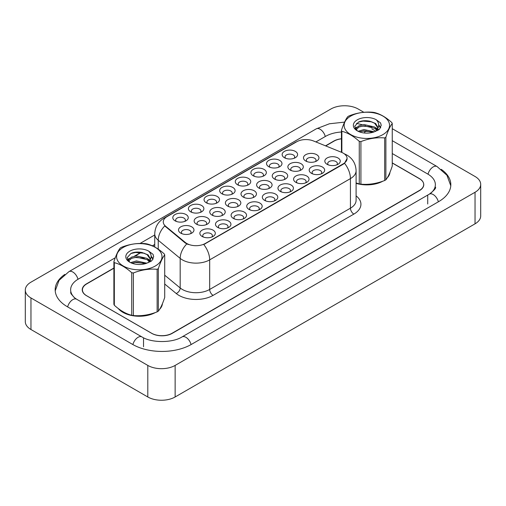 <?xml version="1.0" encoding="UTF-8"?>
<svg xmlns="http://www.w3.org/2000/svg" width="506" height="506" viewBox="0 0 506 506"><rect width="100%" height="100%" fill="white"/><g stroke="black" fill="none" stroke-linecap="round" stroke-linejoin="round"><path stroke-width="0.76" d="M284.404 157.701L284.404 157.701A7.729 4.465 180 0 1 284.404 151.389A7.729 4.465 180 0 1 295.34 151.389A7.729 4.465 180 0 1 295.34 157.701A7.729 4.465 180 0 1 284.404 157.701M294.068 158.296A4.832 2.789 0 0 0 294.701 156.917A4.832 2.789 0 0 0 293.29 154.944A4.832 2.789 0 0 0 288.022 154.336A4.832 2.789 0 0 0 285.042 156.917A4.832 2.789 0 0 0 285.675 158.296M237.542 184.76L237.542 184.76A7.729 4.465 180 0 1 237.542 178.447A7.729 4.465 180 0 1 248.478 178.447A7.729 4.465 180 0 1 248.478 184.76A7.729 4.465 180 0 1 237.542 184.76M247.206 185.348A4.832 2.789 0 0 0 247.839 183.969A4.832 2.789 0 0 0 246.428 181.996A4.832 2.789 0 0 0 241.16 181.395A4.832 2.789 0 0 0 238.181 183.969A4.832 2.789 0 0 0 238.813 185.348M221.925 193.779L221.925 193.779A7.729 4.465 180 0 1 221.925 187.467A7.729 4.465 180 0 1 232.855 187.467A7.729 4.465 180 0 1 232.855 193.779A7.729 4.465 180 0 1 221.925 193.779M231.59 194.367A4.832 2.789 0 0 0 232.222 192.988A4.832 2.789 0 0 0 230.806 191.015A4.832 2.789 0 0 0 225.543 190.408A4.832 2.789 0 0 0 222.558 192.988A4.832 2.789 0 0 0 223.19 194.367M206.303 202.792L206.303 202.792A7.729 4.465 180 0 1 206.303 196.48A7.729 4.465 180 0 1 217.238 196.48A7.729 4.465 180 0 1 217.238 202.792A7.729 4.465 180 0 1 206.303 202.792M215.967 203.387A4.832 2.789 0 0 0 216.6 202.008A4.832 2.789 0 0 0 215.189 200.034A4.832 2.789 0 0 0 209.92 199.427A4.832 2.789 0 0 0 206.935 202.008A4.832 2.789 0 0 0 207.574 203.387M253.164 175.74L253.164 175.74A7.729 4.465 180 0 1 253.164 169.428A7.729 4.465 180 0 1 264.094 169.428A7.729 4.465 180 0 1 264.094 175.74A7.729 4.465 180 0 1 253.164 175.74M262.829 176.335A4.832 2.789 0 0 0 263.462 174.95A4.832 2.789 0 0 0 262.045 172.976A4.832 2.789 0 0 0 256.782 172.375A4.832 2.789 0 0 0 253.797 174.95A4.832 2.789 0 0 0 254.429 176.335M268.787 166.721L268.787 166.721A7.729 4.465 180 0 1 268.787 160.408A7.729 4.465 180 0 1 279.717 160.408A7.729 4.465 180 0 1 279.717 166.721A7.729 4.465 180 0 1 268.787 166.721M278.452 167.315A4.832 2.789 0 0 0 279.084 165.93A4.832 2.789 0 0 0 277.667 163.963A4.832 2.789 0 0 0 272.399 163.356A4.832 2.789 0 0 0 269.42 165.93A4.832 2.789 0 0 0 270.052 167.315M190.68 211.812L190.68 211.812A7.729 4.465 180 0 1 190.68 205.499A7.729 4.465 180 0 1 201.616 205.499A7.729 4.465 180 0 1 201.616 211.812A7.729 4.465 180 0 1 190.68 211.812M200.344 212.406A4.832 2.789 0 0 0 200.983 211.027A4.832 2.789 0 0 0 199.566 209.054A4.832 2.789 0 0 0 194.298 208.447A4.832 2.789 0 0 0 191.319 211.027A4.832 2.789 0 0 0 191.951 212.406M175.063 220.831L175.063 220.831A7.729 4.465 180 0 1 175.063 214.519A7.729 4.465 180 0 1 185.993 214.519A7.729 4.465 180 0 1 185.993 220.831A7.729 4.465 180 0 1 175.063 220.831M184.728 221.426A4.832 2.789 0 0 0 185.36 220.04A4.832 2.789 0 0 0 183.944 218.067A4.832 2.789 0 0 0 178.681 217.466A4.832 2.789 0 0 0 175.696 220.04A4.832 2.789 0 0 0 176.328 221.426M305.744 161.003L305.744 161.003A7.729 4.465 180 0 1 305.744 154.691A7.729 4.465 180 0 1 316.68 154.691A7.729 4.465 180 0 1 316.68 161.003A7.729 4.465 180 0 1 305.744 161.003M315.409 161.597A4.832 2.789 0 0 0 316.041 160.219A4.832 2.789 0 0 0 314.624 158.245A4.832 2.789 0 0 0 309.362 157.638A4.832 2.789 0 0 0 306.377 160.219A4.832 2.789 0 0 0 307.009 161.597M290.121 170.022L290.121 170.022A7.729 4.465 180 0 1 290.121 163.71A7.729 4.465 180 0 1 301.057 163.71A7.729 4.465 180 0 1 301.057 170.022A7.729 4.465 180 0 1 290.121 170.022M299.786 170.617A4.832 2.789 0 0 0 300.425 169.232A4.832 2.789 0 0 0 299.008 167.265A4.832 2.789 0 0 0 293.739 166.657A4.832 2.789 0 0 0 290.76 169.232A4.832 2.789 0 0 0 291.393 170.617M243.266 197.081L243.266 197.081A7.729 4.465 180 0 1 243.266 190.768A7.729 4.465 180 0 1 254.195 190.768A7.729 4.465 180 0 1 254.195 197.081A7.729 4.465 180 0 1 243.266 197.081M252.93 197.669A4.832 2.789 0 0 0 253.563 196.29A4.832 2.789 0 0 0 252.146 194.317A4.832 2.789 0 0 0 246.877 193.709A4.832 2.789 0 0 0 243.898 196.29A4.832 2.789 0 0 0 244.531 197.669M274.505 179.042L274.505 179.042A7.729 4.465 180 0 1 274.505 172.729A7.729 4.465 180 0 1 285.435 172.729A7.729 4.465 180 0 1 285.435 179.042A7.729 4.465 180 0 1 274.505 179.042M284.17 179.636A4.832 2.789 0 0 0 284.802 178.251A4.832 2.789 0 0 0 283.385 176.278A4.832 2.789 0 0 0 278.123 175.677A4.832 2.789 0 0 0 275.137 178.251A4.832 2.789 0 0 0 275.77 179.636M258.882 188.061L258.882 188.061A7.729 4.465 180 0 1 258.882 181.749A7.729 4.465 180 0 1 269.818 181.749A7.729 4.465 180 0 1 269.818 188.061A7.729 4.465 180 0 1 258.882 188.061M268.547 188.649A4.832 2.789 0 0 0 269.179 187.271A4.832 2.789 0 0 0 267.769 185.297A4.832 2.789 0 0 0 262.5 184.696A4.832 2.789 0 0 0 259.521 187.271A4.832 2.789 0 0 0 260.154 188.649M196.404 224.133L196.404 224.133A7.729 4.465 180 0 1 196.404 217.82A7.729 4.465 180 0 1 207.333 217.82A7.729 4.465 180 0 1 207.333 224.133A7.729 4.465 180 0 1 196.404 224.133M206.069 224.727A4.832 2.789 0 0 0 206.701 223.342A4.832 2.789 0 0 0 205.284 221.375A4.832 2.789 0 0 0 200.022 220.768A4.832 2.789 0 0 0 197.036 223.342A4.832 2.789 0 0 0 197.669 224.727M212.02 215.113L212.02 215.113A7.729 4.465 180 0 1 212.02 208.801A7.729 4.465 180 0 1 222.956 208.801A7.729 4.465 180 0 1 222.956 215.113A7.729 4.465 180 0 1 212.02 215.113M221.685 215.708A4.832 2.789 0 0 0 222.317 214.329A4.832 2.789 0 0 0 220.907 212.356A4.832 2.789 0 0 0 215.638 211.748A4.832 2.789 0 0 0 212.659 214.329A4.832 2.789 0 0 0 213.292 215.708M227.643 206.094L227.643 206.094A7.729 4.465 180 0 1 227.643 199.788A7.729 4.465 180 0 1 238.573 199.788A7.729 4.465 180 0 1 238.573 206.094A7.729 4.465 180 0 1 227.643 206.094M237.308 206.688A4.832 2.789 0 0 0 237.94 205.309A4.832 2.789 0 0 0 236.523 203.336A4.832 2.789 0 0 0 231.261 202.729A4.832 2.789 0 0 0 228.276 205.309A4.832 2.789 0 0 0 228.908 206.688M180.781 233.152L180.781 233.152A7.729 4.465 180 0 1 180.781 226.84A7.729 4.465 180 0 1 191.717 226.84A7.729 4.465 180 0 1 191.717 233.152A7.729 4.465 180 0 1 180.781 233.152M190.446 233.74A4.832 2.789 0 0 0 191.078 232.362A4.832 2.789 0 0 0 189.668 230.388A4.832 2.789 0 0 0 184.399 229.787A4.832 2.789 0 0 0 181.414 232.362A4.832 2.789 0 0 0 182.052 233.74M217.744 227.434L217.744 227.434A7.729 4.465 180 0 1 217.744 221.122A7.729 4.465 180 0 1 228.674 221.122A7.729 4.465 180 0 1 228.674 227.434A7.729 4.465 180 0 1 217.744 227.434M227.409 228.029A4.832 2.789 0 0 0 228.042 226.644A4.832 2.789 0 0 0 226.625 224.677A4.832 2.789 0 0 0 221.356 224.069A4.832 2.789 0 0 0 218.377 226.644A4.832 2.789 0 0 0 219.009 228.029M233.361 218.415L233.361 218.415A7.729 4.465 180 0 1 233.361 212.103A7.729 4.465 180 0 1 244.297 212.103A7.729 4.465 180 0 1 244.297 218.415A7.729 4.465 180 0 1 233.361 218.415M243.025 219.009A4.832 2.789 0 0 0 243.658 217.631A4.832 2.789 0 0 0 242.247 215.657A4.832 2.789 0 0 0 236.979 215.05A4.832 2.789 0 0 0 234 217.631A4.832 2.789 0 0 0 234.632 219.009M248.984 209.402L248.984 209.402A7.729 4.465 180 0 1 248.984 203.089A7.729 4.465 180 0 1 259.913 203.089A7.729 4.465 180 0 1 259.913 209.402A7.729 4.465 180 0 1 248.984 209.402M258.648 209.99A4.832 2.789 0 0 0 259.281 208.611A4.832 2.789 0 0 0 257.864 206.638A4.832 2.789 0 0 0 252.602 206.031A4.832 2.789 0 0 0 249.616 208.611A4.832 2.789 0 0 0 250.249 209.99M264.6 200.382L264.6 200.382A7.729 4.465 180 0 1 264.6 194.07A7.729 4.465 180 0 1 275.536 194.07A7.729 4.465 180 0 1 275.536 200.382A7.729 4.465 180 0 1 264.6 200.382M274.265 200.971A4.832 2.789 0 0 0 274.903 199.592A4.832 2.789 0 0 0 273.487 197.618A4.832 2.789 0 0 0 268.218 197.017A4.832 2.789 0 0 0 265.239 199.592A4.832 2.789 0 0 0 265.871 200.971M280.223 191.363L280.223 191.363A7.729 4.465 180 0 1 280.223 185.051A7.729 4.465 180 0 1 291.159 185.051A7.729 4.465 180 0 1 291.159 191.363A7.729 4.465 180 0 1 280.223 191.363M289.887 191.951A4.832 2.789 0 0 0 290.52 190.572A4.832 2.789 0 0 0 289.103 188.599A4.832 2.789 0 0 0 283.841 187.998A4.832 2.789 0 0 0 280.855 190.572A4.832 2.789 0 0 0 281.488 191.951M295.846 182.343L295.846 182.343A7.729 4.465 180 0 1 295.846 176.031A7.729 4.465 180 0 1 306.775 176.031A7.729 4.465 180 0 1 306.775 182.343A7.729 4.465 180 0 1 295.846 182.343M305.51 182.938A4.832 2.789 0 0 0 306.143 181.553A4.832 2.789 0 0 0 304.726 179.579A4.832 2.789 0 0 0 299.463 178.979A4.832 2.789 0 0 0 296.478 181.553A4.832 2.789 0 0 0 297.111 182.938M311.462 173.324L311.462 173.324A7.729 4.465 180 0 1 311.462 167.012A7.729 4.465 180 0 1 322.398 167.012A7.729 4.465 180 0 1 322.398 173.324A7.729 4.465 180 0 1 311.462 173.324M321.127 173.919A4.832 2.789 0 0 0 321.759 172.54A4.832 2.789 0 0 0 320.349 170.566A4.832 2.789 0 0 0 315.08 169.959A4.832 2.789 0 0 0 312.101 172.54A4.832 2.789 0 0 0 312.733 173.919M327.085 164.305L327.085 164.305A7.729 4.465 180 0 1 327.085 157.992A7.729 4.465 180 0 1 338.014 157.992A7.729 4.465 180 0 1 338.014 164.305A7.729 4.465 180 0 1 327.085 164.305M336.749 164.899A4.832 2.789 0 0 0 337.382 163.52A4.832 2.789 0 0 0 335.965 161.547A4.832 2.789 0 0 0 330.703 160.94A4.832 2.789 0 0 0 327.717 163.52A4.832 2.789 0 0 0 328.35 164.899M202.122 236.454L202.122 236.454A7.729 4.465 180 0 1 202.122 230.141A7.729 4.465 180 0 1 213.051 230.141A7.729 4.465 180 0 1 213.051 236.454A7.729 4.465 180 0 1 202.122 236.454M211.786 237.048A4.832 2.789 0 0 0 212.419 235.663A4.832 2.789 0 0 0 211.002 233.69A4.832 2.789 0 0 0 205.74 233.089A4.832 2.789 0 0 0 202.754 235.663A4.832 2.789 0 0 0 203.387 237.048M341.525 152.306A13.048 7.533 180 0 1 343.264 153.154A13.048 7.533 180 0 1 347.084 158.479A13.048 7.533 180 0 1 343.264 163.805L205.24 243.494A13.048 7.533 180 0 1 185.329 242.488L165.626 226.245A13.048 7.533 180 0 1 163.267 221.925A13.048 7.533 180 0 1 167.088 216.6L296.68 141.775A13.048 7.533 180 0 1 313.391 140.934L341.525 152.306M118.29 308.534A23.194 13.39 0 0 0 122.901 312.335A23.194 13.39 0 0 0 155.336 312.537A23.194 13.39 0 0 1 122.901 312.335A23.194 13.39 0 0 1 118.29 308.534M347.084 158.479L344.529 163.274L343.264 164.191L203.766 244.537A16.913 9.766 60 0 1 209.68 259.863A19.329 11.157 180 0 1 182.343 259.863A19.329 11.157 180 0 1 180.18 258.376L158.233 240.274A19.329 11.157 180 0 1 154.735 233.873L154.735 246.991M188.257 244.537L185.329 243.057L164.747 225.923A16.913 11.309 129.5 0 0 158.233 240.274L158.233 249.135M356.097 183.362A23.194 13.39 0 0 0 382.878 181.167A23.194 13.39 0 0 1 356.097 183.362M387.179 177.929A23.194 13.39 0 0 0 389.993 172.268A23.194 13.39 0 0 1 387.179 177.929M159.637 309.299A23.194 13.39 0 0 0 162.451 303.638A23.194 13.39 0 0 1 159.637 309.299M113.888 268.224L86.684 283.929A14.497 8.368 0 0 0 82.44 289.843A14.497 8.368 0 0 0 86.684 295.763L151.598 333.239A14.497 8.368 0 0 0 172.097 333.239L419.455 190.433A14.497 8.368 0 0 0 423.699 184.513A14.497 8.368 0 0 0 419.455 178.599L392.251 162.888M341.43 138.834A14.497 8.368 0 0 0 334.042 141.117L325.725 145.918M154.735 244.638L152.553 245.897M141.332 252.38L134.893 256.099M128.53 259.768L127.746 260.223M113.888 268.022L86.482 283.847A14.497 8.368 0 0 0 82.231 289.767A14.497 8.368 0 0 0 86.482 295.687L151.737 333.359A14.497 8.368 0 0 0 172.236 333.359L419.518 190.591A14.497 8.368 0 0 0 423.769 184.671A14.497 8.368 0 0 0 419.518 178.757L392.251 163.008M341.43 138.764A14.497 8.368 0 0 0 333.764 141.079L325.522 145.842M154.735 244.442L152.363 245.815M141.073 252.33L134.381 256.194M128.676 259.489L127.778 260.008M430.543 193.393A26.091 15.066 0 0 0 435.362 184.671A26.091 15.066 0 0 0 427.722 174.02L392.251 153.539M341.43 132.009A26.091 15.066 0 0 0 325.567 136.348L315.877 141.939M154.735 234.974L140.035 243.462M115.279 257.756L78.278 279.116A26.091 15.066 0 0 0 70.638 289.767A26.091 15.066 0 0 0 75.457 298.489M363.839 112.288L358.197 109.024A19.329 11.157 0 0 0 330.861 109.024L30.961 282.171A19.329 11.157 0 0 0 25.3 290.065A19.329 11.157 0 0 0 30.961 297.952L147.803 365.414A19.329 11.157 0 0 0 175.139 365.414L475.039 192.267A19.329 11.157 0 0 0 480.7 184.374A19.329 11.157 0 0 0 475.039 176.486L392.251 128.688M25.3 290.065L25.3 321.626A19.329 11.157 0 0 0 30.961 329.514L147.803 396.976A19.329 11.157 0 0 0 175.139 396.976L475.039 223.829A19.329 11.157 0 0 0 480.7 215.935L480.7 184.374M64.787 274.423A41.555 23.991 0 0 0 55.173 289.767A41.555 23.991 0 0 0 67.349 306.731L132.604 344.409A41.555 23.991 0 0 0 191.369 344.409L438.651 201.635A41.555 23.991 0 0 0 450.827 184.671A41.555 23.991 0 0 0 441.213 169.327M350.778 116.07A22.707 13.112 -0 0 0 350.778 134.609A22.707 13.112 -0 0 0 382.897 134.609A22.707 13.112 -0 0 0 382.897 116.07A22.707 13.112 -0 0 0 350.778 116.07M356.097 182.938L359.266 183.925A26.091 15.066 -0 0 0 360.917 184.178C368.804 184.867 376.723 183.64 384.674 180.503A26.091 15.066 -0 0 0 385.287 180.161A26.091 15.066 -0 0 0 385.882 179.801C387.994 177.163 390.12 172.59 392.251 166.088L392.251 123.515A26.091 15.066 -0 0 0 391.808 122.56C385.996 117.291 380.196 113.945 374.415 112.515A26.091 15.066 -0 0 0 372.764 112.262C364.807 111.586 356.888 112.806 349.001 115.937A26.091 15.066 -0 0 0 348.387 116.279A26.091 15.066 -0 0 0 347.793 116.633C345.661 119.315 343.542 123.888 341.43 130.352A26.091 15.066 -0 0 0 341.873 131.307L341.873 152.451M359.266 183.925L359.266 141.345C353.454 136.082 347.654 132.736 341.873 131.307M359.266 141.345A26.091 15.066 -0 0 0 360.917 141.604L360.917 184.178M384.674 180.503L384.674 137.929C376.787 137.24 368.868 138.461 360.917 141.604M384.674 137.929A26.091 15.066 -0 0 0 385.287 137.581A26.091 15.066 -0 0 0 385.882 137.227L385.882 179.801M374.351 131.832L363.978 129.536L358.096 131.275M372.903 132.3L363.978 130.788L359.418 131.851M377.191 129.637L374.649 127.012L363.978 124.527L359.026 125.76L356.167 128.201L355.794 129.53M376.787 130.263L374.649 128.265L363.978 125.779L359.026 127.012L356.022 129.77M375.813 131.345L377.508 128.998L377.881 127.341L375.661 123.508L369.601 121.168C365.471 120.327 361.79 120.618 358.571 122.041L354.681 126.285L357.293 130.826M377.299 130.693L377.881 128.334M377.849 127.835L374.649 123.255L369.892 121.225M357.293 119.827A13.498 7.792 -0 0 0 357.293 130.852A13.498 7.792 -0 0 0 374.168 131.883L379.43 129.327L381.208 125.336L380.601 122.958L376.173 119.707A13.498 7.792 -0 0 0 357.293 119.827M376.173 119.707C378.988 122.566 379.43 125.659 377.508 128.992M341.43 152.268L341.43 130.352M392.251 123.515C390.132 126.158 388.013 130.731 385.882 137.227M371.916 131.883L363.118 131.13L359.621 131.769M378.343 130.105L377.723 129.606M377.349 129.34L376.723 128.929M371.916 126.873L363.118 126.12L359.621 126.753M356.237 128.081L355.206 128.714M380.537 127.841L378.684 125.406M371.954 121.87L363.118 121.111L358.412 122.117M381.201 125.463L380.601 122.958M378.741 129.84L377.837 129.068M377.565 128.866L375.401 127.569M357.091 127.025L354.972 128.258M380.689 127.537L378.684 124.773M123.243 247.434A22.707 13.112 -0 0 0 123.243 265.979A22.707 13.112 -0 0 0 155.355 265.979A22.707 13.112 -0 0 0 155.355 247.434A22.707 13.112 -0 0 0 123.243 247.434M120.852 247.649A26.091 15.066 -0 0 0 120.257 248.003C118.126 250.685 116 255.258 113.888 261.722A26.091 15.066 -0 0 0 114.331 262.677L114.331 305.251C120.112 310.501 125.912 313.846 131.724 315.289A26.091 15.066 -0 0 0 133.375 315.548C141.263 316.237 149.181 315.01 157.132 311.873A26.091 15.066 -0 0 0 157.745 311.525A26.091 15.066 -0 0 0 158.34 311.171C160.453 308.527 162.578 303.954 164.709 297.458L164.709 254.885A26.091 15.066 -0 0 0 164.267 253.93C158.454 248.661 152.654 245.315 146.873 243.886A26.091 15.066 -0 0 0 145.222 243.633C137.271 242.95 129.353 244.177 121.465 247.307A26.091 15.066 -0 0 0 120.852 247.649M131.724 315.289L131.724 272.715C125.912 267.453 120.112 264.1 114.331 262.677M131.724 272.715A26.091 15.066 -0 0 0 133.375 272.974L133.375 315.548M157.132 311.873L157.132 269.3C149.245 268.604 141.326 269.831 133.375 272.974M157.132 269.3A26.091 15.066 -0 0 0 157.745 268.952A26.091 15.066 -0 0 0 158.34 268.597L158.34 311.171M113.888 261.722L113.888 304.296A26.091 15.066 -0 0 0 114.331 305.251M146.816 263.202L136.437 260.906L130.554 262.646M145.367 263.67L136.437 262.159L131.876 263.221M149.649 261.007L147.107 258.383L136.437 255.897L131.49 257.13L128.632 259.572L128.258 260.9M149.245 261.634L147.107 259.635L136.437 257.149L131.49 258.383L128.48 261.14M148.271 262.715L149.966 260.369L150.345 258.711L148.119 254.879L142.059 252.538C137.929 251.697 134.254 251.988 131.029 253.411L127.145 257.655L129.757 262.19A13.498 7.792 -0 0 0 146.626 263.253L151.889 260.698L153.666 256.706L153.059 254.328L148.637 251.077A13.498 7.792 -0 0 0 129.751 251.197A13.498 7.792 -0 0 0 129.751 262.216M149.763 262.057L150.345 259.704M150.307 259.205L147.107 254.626L142.35 252.589M148.637 251.077C151.446 253.936 151.895 257.029 149.966 260.362M164.709 254.885C162.597 257.522 160.472 262.095 158.34 268.597M144.374 263.253L135.583 262.5L132.079 263.133M150.801 261.475L150.187 260.976M149.814 260.71L149.181 260.299M144.374 258.243L135.583 257.491L132.079 258.123M128.695 259.445L127.664 260.084M152.995 259.205L151.142 256.77M144.412 253.24L135.583 252.475L130.871 253.487M153.666 256.833L153.059 254.328M151.205 261.21L150.295 260.438M150.023 260.236L147.86 258.939M129.549 258.395L127.436 259.622M153.147 258.908L151.142 256.144M205.24 243.494L205.24 243.879M185.329 242.488L185.329 243.057M165.626 226.245L165.626 226.815M343.264 163.805L343.264 164.191M356.097 195.873A24.162 13.947 180 0 1 353.858 214.101L213.096 295.371A4.832 2.789 60 0 1 209.68 289.451L350.437 208.187A19.329 11.157 0 0 0 356.097 200.294L356.097 170.705A19.329 11.157 180 0 1 350.437 178.599A16.913 9.766 -120 0 0 344.529 163.274M213.096 295.371A24.162 13.947 180 0 1 178.928 295.371A24.162 13.947 180 0 1 176.221 293.505L164.709 284.011M186.771 243.955A16.913 11.309 129.5 0 0 180.18 258.376L180.18 287.965A19.329 11.157 0 0 0 182.343 289.451A19.329 11.157 0 0 0 209.68 289.451L209.68 259.863L350.437 178.599L350.437 208.187A4.832 2.789 60 0 0 353.858 214.101M356.097 170.705C355.775 163.754 352.72 158.549 346.939 155.076L344.497 153.887A16.913 7.919 112 0 0 344.27 153.799M165.652 217.586A16.913 9.766 -120 0 0 163.9 218.244C158.119 221.717 155.064 226.928 154.735 233.873M163.9 218.244L295.264 142.401A16.913 9.766 60 0 1 296.541 141.857M164.709 275.201L180.18 287.965A4.832 3.232 -50.5 0 1 176.221 293.505M191.072 344.573A7.729 4.465 -120 0 0 182.034 336.92C172.527 343.068 151.439 343.068 141.933 336.92L76.678 299.248L74.401 297.73L70.96 293.676L70.638 292.133M132.895 344.573A7.729 4.465 -60 0 1 138.068 337.306A7.729 4.465 -60 0 1 141.933 336.92M67.64 306.902A7.729 4.465 -60 0 1 72.813 299.628A7.729 4.465 -60 0 1 76.678 299.248M55.217 290.855L59.069 280.343L68.949 271.633A7.729 4.465 60 0 1 77.987 279.287M68.949 271.633L316.237 128.859A7.729 4.465 60 0 1 325.276 136.512M366.034 130.731A7.729 4.465 120 0 0 364.269 132.989M392.251 140.668L437.051 166.537A7.729 4.465 120 0 0 428.013 174.19M438.36 201.805A7.729 4.465 -120 0 0 429.322 194.152L182.034 336.92M175.139 396.976L175.139 365.414M147.803 396.976L147.803 365.414M30.961 329.514L30.961 297.952M475.039 223.829L475.039 192.267M143.533 346.774L143.533 338.097M427.722 204L427.722 195.322M295.264 142.401L298.363 140.959M423.699 184.513L423.699 185.481M82.44 289.843L82.44 291.171M371.796 128.859L375.92 131.244M450.783 185.759L446.931 175.247L437.051 166.537M435.362 187.037C436.438 187.821 434.426 190.193 429.322 194.152M316.237 128.859L329.419 123.774L344.58 122.11M356.502 123.312L362.252 124.761M365.073 125.722L365.813 126"/></g></svg>
